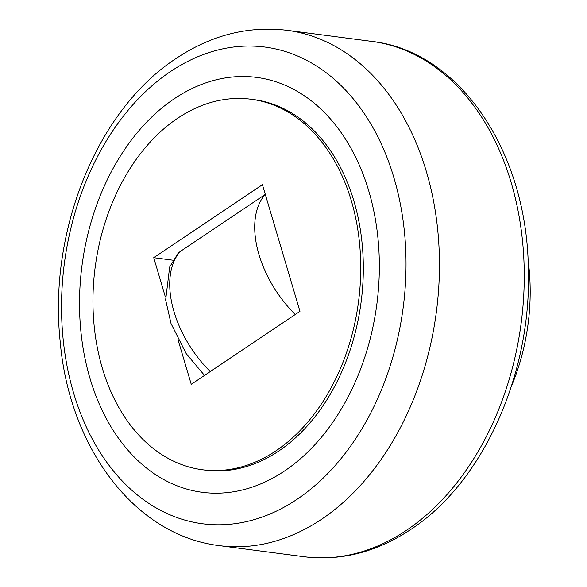<?xml version="1.0" encoding="UTF-8"?>
<svg xmlns="http://www.w3.org/2000/svg" width="587" height="587" viewBox="0 0 587 587"><rect width="100%" height="100%" fill="white"/><g stroke="black" fill="none" stroke-linecap="round" stroke-linejoin="round"><path stroke-width="0.88" d="M528.021 259.491A177.956 126.484 97.5 0 1 511.402 386.29M393.965 177.868A240.369 170.846 -82.5 0 0 170.435 71.585A240.369 170.846 -82.5 0 0 73.595 392.974A240.369 170.846 -82.5 0 0 297.125 499.266A240.369 170.846 -82.5 0 0 393.965 177.868M368.849 191.245A209.207 148.694 -82.5 0 0 174.302 98.733A209.207 148.694 -82.5 0 0 90.009 378.461A209.207 148.694 -82.5 0 0 284.563 470.972A209.207 148.694 -82.5 0 0 368.849 191.245M251.119 99.247L253.709 99.585A186.849 132.809 97.5 0 1 362.7 250.341A186.849 132.809 97.5 0 1 278.671 451.08A186.849 132.809 97.5 0 1 205.149 470.121L202.566 469.783A186.849 132.809 -82.5 0 0 276.081 450.743A186.849 132.809 -82.5 0 0 360.11 249.996A186.849 132.809 -82.5 0 0 251.119 99.247A186.849 132.809 -82.5 0 0 177.604 118.288A186.849 132.809 -82.5 0 0 93.575 319.027A186.849 132.809 -82.5 0 0 202.566 469.783M204.518 375.423L186.204 353.645L171.015 323.518L165.644 299.942L169.672 266.975L178.096 253.291L180.07 251.618L265.309 194.392M173.048 260.217L153.735 257.686L262.44 184.692L299.957 311.345L191.245 384.331L178.118 340.005M165.395 297.066L153.735 257.686M304.264 556.769C341.26 561.201 376.795 552.081 410.878 529.408C483.747 481.832 532.115 372.474 528.344 267.782C526.737 151.762 459.863 51.252 371.798 41.398A259.887 184.722 97.5 0 1 511.218 182.799A259.887 184.722 97.5 0 1 406.52 530.288A259.887 184.722 97.5 0 1 304.264 556.769L219.45 545.653A259.887 184.722 97.5 0 0 321.705 519.172A259.887 184.722 97.5 0 0 426.411 171.683A259.887 184.722 97.5 0 0 286.984 30.289C248.059 25.718 211.071 35.132 176.019 58.531C96.437 110.459 48.266 232.004 60.212 341.839C69.317 447.008 134.122 535.527 219.45 545.653M180.07 251.618A88.975 53.065 56.1 0 0 174.009 311.69A88.975 53.065 56.1 0 0 210.271 371.564M265.06 194.554A88.975 53.065 56.1 0 0 258.992 254.626A88.975 53.065 56.1 0 0 295.261 314.493M371.798 41.398L286.984 30.289"/></g></svg>

